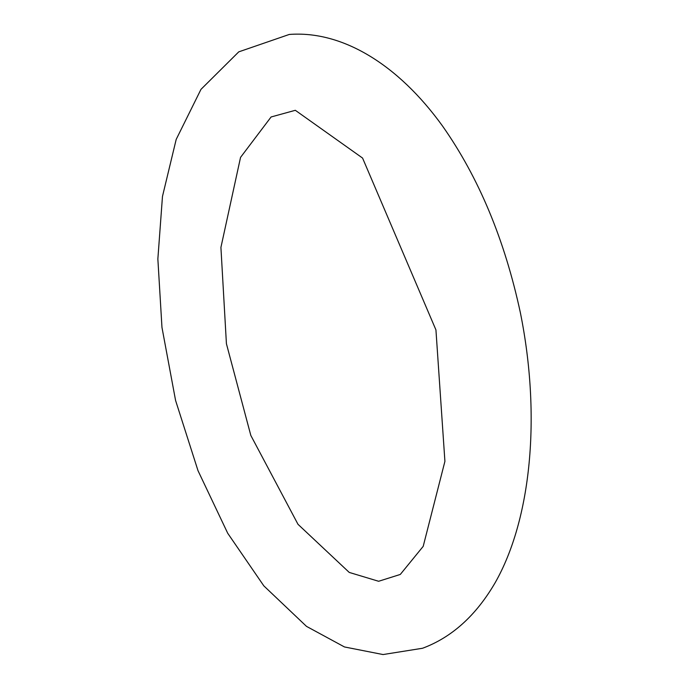 <?xml version="1.0" encoding="UTF-8"?>
<svg xmlns="http://www.w3.org/2000/svg" width="689" height="689" viewBox="0 0 689 689"><rect width="100%" height="100%" fill="white"/><g stroke="black" fill="none" stroke-linecap="round" stroke-linejoin="round"><path stroke-width="1.03" d="M520.359 312.642C541.382 416.707 531.064 519.73 495.107 582.799C476.039 615.518 451.863 637.342 422.564 648.254L383.05 654.55L344.466 646.954L306.493 626.37L263.827 585.865L227.714 533.252L198.019 470.699L175.583 400.473L161.967 327.413L157.859 258.986L162.475 196.417L176.186 139.428L200.973 89.363L238.756 51.856L289.277 34.45C341.641 30.454 397.708 63.81 442.562 126.07C478.752 177.547 504.684 239.738 520.359 312.642M435.939 329.928L444.913 461.354L423.192 546.368L400.292 574.445L378.623 581.275L349.245 572.43L297.993 524.303L250.822 435.439L226.423 343.742L220.919 247.411L240.547 157.376L271.096 116.975L295.323 110.3L362.569 158.065L435.939 329.928"/></g></svg>
